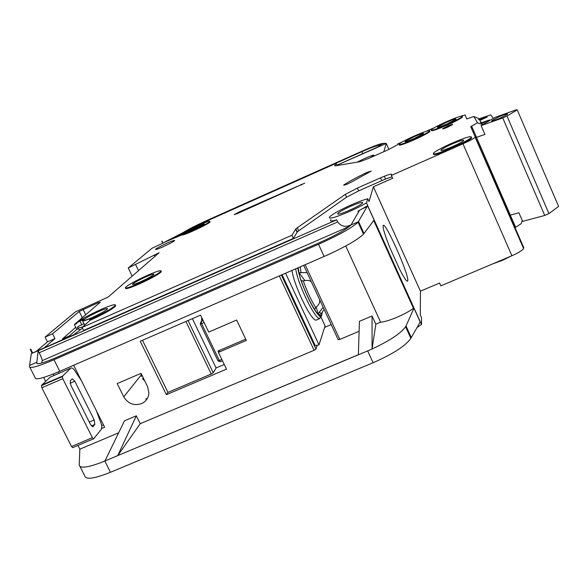 <?xml version="1.0" encoding="UTF-8"?>
<svg xmlns="http://www.w3.org/2000/svg" width="588" height="588" viewBox="0 0 588 588"><rect width="100%" height="100%" fill="white"/><g stroke="black" fill="none" stroke-linecap="round" stroke-linejoin="round"><path stroke-width="0.88" d="M500.3 118.026C494.751 120.4 491.877 121.319 491.686 120.775L499.175 116.681C505.665 113.932 508.407 113.146 507.393 114.322L500.3 118.026M475.523 137.68L484.938 134.424L481.116 125.626L502.747 117.953L506.988 116.027L517.242 109.875L558.6 206.439L548.927 213.576L544.738 215.465L522.644 221.367L518.91 212.76L509.333 215.384M517.242 109.875L516.426 109.75L494.875 117.453L481.116 125.626M474.06 131.727L473.252 131.94M502.747 117.953L544.738 215.465M506.988 116.027L548.927 213.576M96.461 410.865L99.931 420.361C101.805 424.485 102.238 427.505 101.239 429.424L93.639 438.81L72.736 447.644L71.523 446.512L41.829 387.757L41.469 385.625L41.888 385.022L50.178 377.151L70.854 368.095M71.523 446.512L92.389 437.685L62.769 378.687L41.829 387.757M58.3 371.932L58.962 373.255M92.389 437.685L93.639 438.81M50.178 377.151L71.133 367.97C72.684 367.823 74.353 369.426 76.146 372.785L81.306 380.532M70.633 368.264L62.776 375.967L62.387 376.555L62.769 378.687M70.259 380.752L72.302 378.797L74.808 381.2L94.19 419.92L94.837 424.485L92.845 426.719L90.471 424.411L70.847 385.28L70.259 380.752M103.437 424.815L101.651 425.572M307.061 272.597L298.961 272.7L298.109 267.76M353.432 208.483L348.272 210.835M417.274 327.406L421.522 324.473L421.522 317.718L420.31 315.028L420.427 291.178L439.574 283.048L440.831 285.856L511.891 255.751C518.138 253.009 522.034 250.606 523.592 248.54L523.776 247.614L470.775 126.758M373.74 220.544L413.467 308.332L414.025 308.097L421.522 324.473M366.493 202.838L367.75 198.759C363.744 199.788 358.342 201.78 351.543 204.749C340.298 209.806 332.984 213.848 329.596 216.862C328.089 219.515 334.491 217.832 348.802 211.82C355.916 208.666 361.811 205.675 366.493 202.838L367.772 205.682L357.974 211.173L358.437 212.194M82.474 328.155L73.706 334.785L31.414 353.542L38.191 350.757L39.198 352.763L337.666 221.948L336.696 219.824C331.331 221.426 329.39 221.367 330.868 219.64M337.666 221.948C341.172 226.571 345.648 227.527 351.102 224.814M346.913 211.401L354.755 207.829M351.014 206.123C344.267 209.159 339.871 211.577 337.843 213.385C336.931 214.98 340.775 213.973 349.368 210.364C356.115 207.329 360.51 204.911 362.553 203.11C363.465 201.486 359.621 202.485 351.014 206.123M142.384 376.092L141.318 376.246L140.936 373.395M141.51 403.647C146.044 401.516 148.514 397.958 148.926 392.975L147.573 386.647L141.039 373.351L117.181 383.589L123.737 396.826C128.022 403.721 133.946 405.999 141.51 403.647M366.875 172.453L371.204 171.123L352.403 181.523C347.787 184.037 344.884 185.227 343.679 185.102L344.193 184.706C349.059 181.545 356.019 177.738 365.06 173.298L366.875 172.453M182.111 234.855L167.095 241.139L151.947 248.312L128.257 267.988L159.127 252.708L108.214 297.021L75.462 311.861L45.07 337.108L52.575 333.8L54.978 338.592L47.466 341.893L45.07 337.108M492.737 263.865L502.35 260.381L511.641 255.854M414.158 139.202C422.5 135.416 427.682 132.682 429.696 130.984C430.115 129.72 425.006 131.396 414.364 136.004C406.051 139.768 400.884 142.502 398.87 144.207C398.414 145.464 403.508 143.795 414.158 139.202M429.71 130.97L429.924 131.506C427.917 133.204 422.735 135.946 414.386 139.724C403.735 144.317 398.642 145.986 399.098 144.721M447.064 124.56C455.215 120.871 460.279 118.203 462.264 116.542C462.697 115.241 457.39 116.983 446.351 121.76C438.229 125.428 433.18 128.103 431.195 129.764C430.717 131.058 436.009 129.323 447.064 124.56M462.3 116.505L462.491 117.063C460.507 118.725 455.443 121.4 447.292 125.09C436.281 129.83 430.989 131.572 431.408 130.301M138.621 283.519C150.616 278.043 158.084 273.935 161.016 271.208C161.48 269.833 157.04 271.171 147.691 275.213C135.754 280.667 128.309 284.768 125.347 287.532C124.906 288.87 129.331 287.532 138.621 283.519M161.024 271.193L161.303 271.796C158.37 274.53 150.903 278.639 138.915 284.122C129.625 288.127 125.2 289.458 125.634 288.12L125.619 288.091M145.92 276.838C138.753 280.108 134.284 282.571 132.513 284.224C132.249 285.026 134.902 284.224 140.481 281.821C147.669 278.536 152.145 276.073 153.916 274.427C154.188 273.611 151.528 274.412 145.92 276.838M76.587 322.805L83.981 319.196L82.386 320.578C82.21 321.702 86.193 320.423 94.315 316.741L89.648 319.74C103.312 313.485 111.874 308.693 115.344 305.356C115.917 303.731 111.257 305.047 101.371 309.303C89.707 314.587 81.453 319.086 76.587 322.805L76.91 323.444L74.382 324.561L76.778 329.376L67.671 337.439M452.834 147.441C462.33 143.171 468.438 139.893 471.164 137.607C472.296 135.38 465.836 137.261 451.775 143.244C442.294 147.507 436.2 150.785 433.496 153.078C432.32 155.276 438.773 153.394 452.834 147.441M471.539 137.18L471.444 138.246C468.717 140.539 462.609 143.817 453.12 148.088C439.993 153.674 433.437 155.673 433.444 154.085M188.16 231.731L197.84 226.725L203.852 224.381M197.619 226.262L187.506 231.65C187.403 232.128 189.623 231.371 194.15 229.386C199.692 226.858 203.073 225.057 204.286 223.999C204.381 223.521 202.154 224.278 197.619 226.262M186.653 232.267L186.565 232.076C187.925 230.893 191.673 228.894 197.803 226.093L198.751 225.248C206.322 221.926 210.026 220.669 209.872 221.47L210.092 221.933C209.181 223.83 183.405 235.854 182.162 234.957L181.935 234.472L186.653 232.267L165.228 242.006M414.327 136.629L405.022 141.554C404.75 142.311 407.807 141.304 414.195 138.547L423.514 133.616C423.772 132.859 420.707 133.866 414.327 136.629M167.301 243.035C160.869 245.975 156.93 248.085 155.497 249.349C155.394 249.893 157.834 249.069 162.817 246.886C169.278 243.932 173.217 241.83 174.636 240.573C174.746 240.022 172.299 240.845 167.301 243.035M203.455 224.645L197.693 226.858L188.623 231.599M99.093 311.331C90.934 315.065 85.804 317.939 83.709 319.96C83.393 320.908 86.171 320.115 92.059 317.586C100.247 313.845 105.384 310.964 107.472 308.965C107.81 307.994 105.017 308.781 99.093 311.331M446.49 122.304L437.391 127.111C437.112 127.89 440.287 126.846 446.917 123.987L456.031 119.18C456.295 118.401 453.113 119.438 446.49 122.304M451.981 144.06C446.292 146.618 442.632 148.58 441.007 149.962C440.309 151.278 444.175 150.153 452.613 146.574C458.309 144.016 461.977 142.046 463.609 140.672C464.292 139.341 460.419 140.473 451.981 144.06M447.556 126.133L442.624 128.75C442.448 129.198 444.175 128.64 447.799 127.082L452.738 124.465C452.907 124.017 451.18 124.575 447.556 126.133M482.373 124.487L477.485 122.855L473.913 116.52L478.801 118.585L479.485 119.717L478.536 119.452L479.749 120.15L481.344 122.782L480.374 122.517L481.616 123.245L482.498 124.781L483.057 124.472M481.344 122.782L489.37 119.981L481.785 123.517M479.485 119.717L487.268 116.983L479.911 120.415M370.197 157.76L373.99 155.408C374.203 154.659 371.094 155.68 364.656 158.481L357.114 162.156M292.03 270.406C293.647 285.07 311.625 321.864 316.212 320.085L316.844 319.813M383.053 225.726L383.45 225.263C386.684 224.249 408.741 274.317 407.8 280.513L407.308 281.262C406.065 280.844 403.493 276.823 399.59 269.201L390.079 248.151C385.214 235.986 382.876 228.511 383.053 225.726M226.498 369.154L218.427 352.344L246.328 340.415L236.633 320.041L208.696 332.08L200.545 315.109L140.231 341.26L166.389 394.68L226.498 369.154M101.643 428.512L104.649 427.241L73.669 365.258M54.045 375.394L53.339 373.983M358.364 354.696L104.965 460.963L124.48 420.824L136.328 415.804L140.231 423.691L314.117 350.279L279.329 275.919M305.135 264.71L339.798 339.438L359.106 331.287M375.85 324.216L372.057 348.993C389.793 340.68 400.972 333.264 405.595 326.744L406.014 325.958L411.277 337.541L410.872 338.35C405.536 345.876 392.953 354.005 373.115 362.73L367.662 350.904L372.05 349.066L358.364 354.777L359.422 321.327L372.064 315.969L375.85 324.216L380.62 322.202L345.744 245.975M43.666 377.43L45.68 381.421M77.969 445.432L79.858 449.181L118.658 432.797M362.671 208.593L367.037 206.675L367.743 205.8L414.025 308.097L406.014 325.958M420.273 321.908L411.277 337.541M374.152 219.971L363.494 234.142C358.18 239.345 346.538 246.129 328.567 254.494L324.135 256.464L328.567 254.494M413.467 308.332C405.448 314.337 388.087 321.651 380.62 322.202M357.974 211.173L359.4 210.548L351.014 224.954L358.599 221.639L364.001 233.532M367.037 206.675L358.077 222.22L363.494 234.142M38.191 350.757L336.696 219.824M367.75 198.759L369.007 201.537L373.387 186.8L420.427 291.178M115.402 305.268L115.66 306.003C112.198 309.347 103.635 314.146 89.971 320.394L82.107 327.42L291.905 235.274L295.632 229.217L297.293 227.769L345.318 194.349L357.408 188.05L380.517 177.848C387.389 174.893 391.079 173.732 391.593 174.364L391.38 175.415L392.674 178.296L373.387 186.8M380.517 177.848L381.788 180.67C386.654 178.546 390.094 177.326 392.093 177.003M381.788 180.67L358.687 190.865L346.604 197.171L298.697 230.812L297.05 232.275L293.368 238.427L291.905 235.274M82.107 327.42L83.606 330.441L293.368 238.427M349.485 226.365L42.233 360.628L41.586 363.068M144.81 381.024L142.553 378.768L143.626 378.621M143.259 377.871L142.553 378.768M321.915 313.375C321.812 316.263 320.6 316.579 318.284 314.323L319.269 312.235L323.165 307.296M318.284 314.323L316.219 307.105M314.609 309.406L314.668 309.611C309.553 301.482 305.054 291.817 301.174 280.608L303.298 280.939C306.679 279.998 309.31 280.241 311.199 281.667M319.688 299.806C319.968 302.894 318.615 305.451 315.638 307.48L314.668 309.611M304.915 280.542L298.888 272.619M301.174 280.608L301.24 280.696C305.091 291.817 309.553 301.401 314.631 309.435M320.534 316.079L325.083 325.87L318.997 344.869L285.555 273.222M320.394 315.785L319.901 314.727M318.997 344.869L315.241 345.648L282.093 274.721M324.591 327.413L331.198 324.605M317.123 345.619L315.999 349.074L314.117 350.279M477.485 122.855L471.613 126.082L515.617 227.277L521.24 223.661L522.254 220.471M515.617 227.277L514.882 227.901M438.773 283.394L439.736 283.409M473.913 116.52L466.718 118.974L465.145 114.983L459.765 116.498M493.376 118.335L490.73 114.858L478.963 118.842M434.363 127.662L426.381 131.212M402.317 141.928L397.686 143.987L397.437 144.839L388.036 149.822L369.11 158.238L359.988 161.671L335.109 165.897L334.66 165.75L336.174 163.295L337.012 165.573M200.163 224.623L201.515 223.396L336.174 163.295M74.382 324.561L100.291 302.151L98.247 302.68L79.218 311.456L52.575 333.8M391.38 175.415L462.984 143.81C469.29 140.98 473.355 138.797 475.178 137.261L475.516 136.673M471.613 126.082L470.745 126.699M237.559 213.495L234.149 214.635L238.934 212.077L304.738 183.169L237.559 213.495M78.248 328.736L76.778 329.376M44.431 347.633L54.978 338.592M36.721 351.014L47.466 341.893M77.859 327.95L78.469 329.177L80.394 329.728M383.824 151.697L386.272 143.45L388.933 149.411M83.966 323.775L78.344 326.34L77.506 327.244C76.903 328.325 78.674 328.17 82.82 326.781M30.267 349.522L30.686 349.051L30.267 349.522L32.12 353.204M79.858 449.181L79.196 464.865C79.659 468.526 86.87 467.783 100.835 462.646L105.009 460.867M31.282 353.947L29.429 366.427C29.415 368.941 37.595 366.714 53.986 359.746L318.527 244.299C338.6 235.288 351.786 227.931 358.077 222.22M30.686 349.051L32.656 352.947M128.257 267.988L132.219 276.125M162.09 241.102L163.06 243.116M100.82 462.624L104.965 460.963M136.328 415.804L117.718 455.619L358.364 354.777M117.821 455.494L140.231 423.691M339.798 339.438L338.188 339.673L303.695 265.342M53.986 359.746L59.785 371.293L328.545 254.545M59.785 371.293L55.772 372.99C41.851 378.591 34.964 380.142 35.104 377.643L29.915 367.382M351.014 224.954L350.874 225.101C345.847 229.673 335.307 235.56 319.247 242.77L56.448 357.497C43.416 363.046 36.853 364.847 36.772 362.892L38.139 350.94M29.782 365.361L36.97 362.215M181.868 233.385L187.058 230.922C191.431 228.203 197.862 224.932 206.351 221.095L361.87 151.675C371.344 147.507 377.033 145.434 378.944 145.449L383.53 143.398C381.362 143.251 374.225 145.831 362.112 151.16L207.204 220.316C196.642 225.086 188.616 229.173 183.125 232.569L165.147 241.837M337.034 165.184L386.272 143.45M383.53 143.398L386.037 143.325M378.944 145.449L381.186 145.442L337.012 165.147M186.572 232.253L170.204 239.551L186.315 231.4M104.833 461.036L110.478 472.282C94.131 478.772 85.554 479.94 84.731 475.802L80.034 466.512M110.478 472.282L373.115 362.73M372.064 315.969L372.057 348.993M161.847 241.264L162.81 243.263M135.659 264.696L138.54 270.627M154.232 254.883L154.938 256.353M384.456 176.194L385.449 179.134M182.471 234.149L167.257 240.918M509.62 216.039L510.56 215.634M42.233 360.628C42.211 359.466 41.197 356.85 39.198 352.763M181.942 234.487C183.177 235.376 208.953 223.359 209.872 221.47M85.37 324.502L84.143 324.135L82.614 321.041M89.648 319.74L89.971 320.394M62.578 339.666L62.482 338.894L69.502 335.814M75.734 327.281L62.482 338.894M218.552 352.139L218.008 351.014L245.733 339.158M218.008 351.014L219.39 350.786L218.427 352.344M188.057 320.526L213.238 372.748L216.112 367.956L224.256 364.486M213.238 372.748L211.239 374.005L185.889 321.467M142.472 340.29L167.962 392.394L211.239 374.005M167.962 392.394L166.389 394.68M216.112 367.956L192.372 318.652M147.331 398.517L145.721 399.061M70.097 383.236L74.808 381.2M89.266 422.015L94.19 419.92M91.456 425.925L94.837 424.485M92.654 426.726L93.191 426.498M41.469 385.625L62.387 376.555M41.888 385.022L62.776 375.967M297.896 267.856C298.667 278.242 311.03 306.62 317.652 314.007C322.143 319.343 320.217 315.866 319.879 318.52C315.374 320.262 297.418 283.438 295.72 268.804M297.998 267.812C298.55 281.836 320.026 324.341 321.82 315.205L322.048 313.25M300.336 266.798L300.983 272.891M358.878 222.257L358.224 222.543M312.618 284.577L318.446 297.131M315.999 349.074L281.387 275.03L316.013 349.037M462.984 143.81L511.891 255.751M318.527 244.299L324.135 256.464M413.989 308.23L420.244 322.048M367.684 205.888L374.1 220.066M361.87 151.675L362.767 153.659M187.058 230.922L187.315 231.466M378.988 145.442L379.356 146.258M36.772 362.892L37.132 363.604M80.071 321.269L81.828 324.811M98.247 302.68L98.674 303.548M83.07 309.384L85.723 314.749M79.218 311.456L82.313 317.704M357.408 188.05L358.687 190.865M345.318 194.349L346.604 197.171M297.293 227.769L298.697 230.812M295.632 229.217L297.05 232.275M365.06 173.298L365.479 174.224M344.193 184.706L344.399 185.176M238.934 212.077L239.25 212.746M301.063 184.389L301.365 185.051M204.109 322.533L201.596 323.62L219.331 360.525L221.838 359.452M202.632 319.453L201.133 321.474L203.176 320.585M218.016 360.878L220.338 361.745L222.499 360.826L220.338 361.745L219.331 360.525L217.957 360.745L200.295 324.017M201.633 317.38L201.669 320.445M141.054 375.166L123.737 396.826M319.269 312.235L321.401 313.544L322.305 312.809M303.298 280.939C306.87 291.148 310.986 299.998 315.638 307.48M200.243 323.907L201.596 323.62L201.133 321.474L200.243 323.907M492.171 120.966L491.686 120.775M72.736 447.644L93.573 438.832M298.961 272.7L298.241 267.709M337.843 213.385L338.21 214.186M429.696 130.984L429.924 131.506M462.264 116.542L462.491 117.063M161.016 271.208L161.303 271.796M471.164 137.607L471.444 138.246M83.709 319.96L83.915 320.379M441.007 149.962L441.279 150.579M319.879 318.52L316.212 320.085M405.595 326.744L410.872 338.35M475.178 137.261L523.592 248.54M470.812 126.604L471.929 129.176M115.344 305.356L115.66 306.003M30.289 349.463L32.171 353.182M295.837 228.952L297.249 232.01M324.128 309.369L321.401 313.544L319.725 314.786L318.233 313.999M311.838 282.887L319.438 299.27"/></g></svg>

